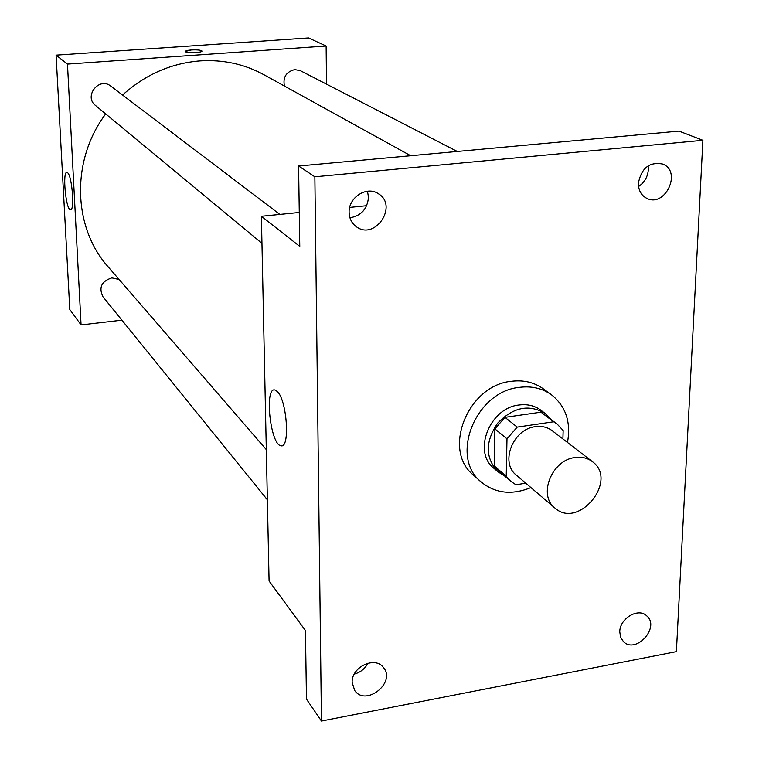 <?xml version="1.0" encoding="UTF-8"?>
<svg xmlns="http://www.w3.org/2000/svg" width="759" height="759" viewBox="0 0 759 759"><rect width="100%" height="100%" fill="white"/><g stroke="black" fill="none" stroke-linecap="round" stroke-linejoin="round"><path stroke-width="1.14" d="M575.028 457.535C581.698 456.605 587.475 457.962 592.371 461.614C618.756 480.295 578.576 529.886 554.829 507.951C537.827 495.124 551.784 459.992 575.028 457.535M554.829 507.951L516.272 475.077C499.764 462.601 513.008 428.882 535.437 426.672C541.869 425.818 547.457 427.165 552.21 430.714L592.371 461.614M510.703 481.244L498.644 470.808L494.204 465.836L494.887 428.901L506.993 438.825L506.225 476.216L510.703 481.244L515.921 484.745L525.797 483.198M562.903 438.939L563.159 430.514L557.087 423.996L553.643 421.786L517.211 427.108L506.993 438.825M553.643 421.786L540.968 412.175L504.963 417.355L517.211 427.108M540.968 412.175L557.087 423.996M494.887 428.901L504.963 417.355M550.683 419.139L545.076 413.38C528.919 403.902 513.093 407.185 497.61 423.218C485.134 441.691 485.21 457.857 497.838 471.7L504.631 475.988M497.838 471.7L493.891 468.275C472.383 451.747 489.726 407.754 519.099 404.993C527.439 403.921 534.716 405.667 540.92 410.23L545.076 413.38M494.204 465.836L506.225 476.216M530.93 487.572C511.86 495.352 495.219 493.435 481.016 481.851C449.385 456.785 475.656 391.293 519.498 387.337C531.689 385.809 542.372 388.304 551.527 394.822C565.806 406.312 571.129 422.194 567.476 442.459M481.016 481.851L473.36 474.982C441.937 450.078 467.914 385.155 511.424 381.284C523.52 379.785 534.118 382.28 543.216 388.76L551.527 394.822M352.148 682.493C351.256 667.009 375.231 655.681 383.485 667.588C396.331 682.493 365.829 706.904 354.719 690.529L352.148 682.493M349.112 212.349C348.409 197.435 366.815 185.67 378.257 193.649C398.636 205.423 375.174 240.888 356.388 226.761C351.73 223.345 349.301 218.535 349.112 212.349M638.404 183.042C641.516 167.9 649.619 161.582 662.74 164.067C682.237 171.42 665.226 207.871 646.81 198.355C641.175 195.414 638.376 190.31 638.404 183.042M619.771 631.792C619.714 618.443 638.262 607.437 646.64 615.777C660.558 626.991 636.051 654.429 623.5 641.687L620.615 637.342L619.771 631.792M676.392 651.639L702.91 140.301L314.862 176.8L321.446 721.05L676.392 651.639M299.274 212.463L261.39 216.268L299.777 246.4L298.591 166.022L678.992 131.108L702.91 140.301M638.566 186.496C644.514 182.492 647.769 176.856 648.357 169.599L648.148 165.832M349.937 217.805C361.18 215.822 367.365 208.981 368.494 197.255L367.479 191.23M298.591 166.022L314.862 176.8M261.39 216.268L269.084 581.005L305.45 630.539L306.465 699.115L321.446 721.05M277.291 391.483C287.092 400.268 290.28 449.233 280.887 445.723C270.394 444.755 264.16 386.853 274.9 389.974L277.291 391.483M354.292 674.077C360.383 672.417 364.956 668.783 368.001 663.157M366.663 205.698L349.69 207.406M122.55 95.036C145.111 74.638 170.936 63.263 200.034 60.891C223.07 59.449 244.332 64.041 263.809 74.667L410.685 155.728M266.314 449.613L108.139 266.807C72.769 227.396 70.815 160.187 105.71 113.926M279.853 214.417L110.805 86.118C99.182 76.507 83.481 96.336 95.492 105.463L261.959 243.326M284.416 86.042C282.765 77.162 286.247 71.678 294.872 69.591L300.46 70.72L457.279 151.458M267.367 499.783L102.977 296.797C98.528 287.566 101.478 281.257 111.829 277.87L119.106 279.483M326.512 84.135L326.133 46.014L67.475 64.088L81.071 324.918L121.895 320.165M81.071 324.918L69.8 309.568L56.09 55.151L308.562 37.95L326.133 46.014M56.09 55.151L67.475 64.088M67.712 172.824C72.219 176.6 74.78 211.467 70.445 209.788C65.843 209.977 62.21 170.984 66.972 172.388L67.712 172.824M185.348 51.441L191.42 49.961C197.312 49.686 200.822 50.037 201.951 50.995C202.947 52.769 185.509 53.31 185.367 51.508C185.433 50.796 187.454 50.274 191.42 49.952C197.312 49.696 200.822 50.047 201.951 51.005L201.96 51.071M282.481 445.495L280.887 445.723"/></g></svg>
